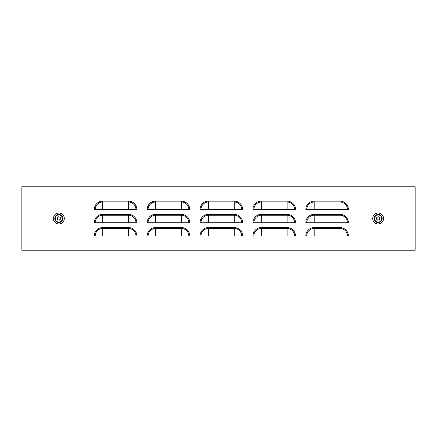 <?xml version="1.0" encoding="UTF-8"?>
<svg xmlns="http://www.w3.org/2000/svg" width="437" height="437" viewBox="0 0 437 437"><rect width="100%" height="100%" fill="white"/><g stroke="black" fill="none" stroke-linecap="round" stroke-linejoin="round"><path stroke-width="0.66" d="M57.897 217.369A2.748 2.748 0 0 1 57.258 217.784L57.16 218.052A2.748 2.748 0 0 1 57.438 219.538L57.624 219.751A2.748 2.748 0 0 1 59.05 220.253L59.334 220.199A2.748 2.748 0 0 1 60.475 219.216L60.574 218.948A2.748 2.748 0 0 1 60.295 217.462L60.109 217.249A2.748 2.748 0 0 1 58.684 216.747L58.4 216.801A2.748 2.748 0 0 1 57.897 217.369M56.542 215.791A3.567 3.567 0 0 1 61.573 216.173A3.567 3.567 0 0 1 61.191 221.209A3.567 3.567 0 0 1 56.16 220.827A3.567 3.567 0 0 1 56.542 215.791M377.164 219.631A2.748 2.748 0 0 1 377.666 220.199L377.95 220.253A2.748 2.748 0 0 1 379.376 219.751L379.562 219.538A2.748 2.748 0 0 1 379.84 218.052L379.742 217.784A2.748 2.748 0 0 1 378.6 216.801L378.316 216.747A2.748 2.748 0 0 1 376.891 217.249L376.705 217.462A2.748 2.748 0 0 1 376.426 218.948L376.525 219.216A2.748 2.748 0 0 1 377.164 219.631M375.809 221.209A3.567 3.567 0 0 1 375.427 216.173A3.567 3.567 0 0 1 380.458 215.791A3.567 3.567 0 0 1 380.84 220.827A3.567 3.567 0 0 1 375.809 221.209M21.85 186.774L415.15 186.774L415.15 250.226L21.85 250.226L21.85 186.774M135.956 209.509A7.484 7.484 0 0 0 128.467 202.025L102.69 202.025A7.484 7.484 0 0 0 95.206 209.509L94.305 209.509A8.385 8.385 0 0 1 102.69 201.124L128.467 201.124A8.385 8.385 0 0 1 136.857 209.509L94.305 209.509M135.956 222.728A7.484 7.484 0 0 0 128.467 215.244L102.69 215.244A7.484 7.484 0 0 0 95.206 222.728L94.305 222.728A8.385 8.385 0 0 1 102.69 214.343L128.467 214.343A8.385 8.385 0 0 1 136.857 222.728L94.305 222.728M135.956 235.953A7.484 7.484 0 0 0 128.467 228.464L102.69 228.464A7.484 7.484 0 0 0 95.206 235.953L94.305 235.953A8.385 8.385 0 0 1 102.69 227.562L128.467 227.562A8.385 8.385 0 0 1 136.857 235.953L94.305 235.953M188.833 209.509A7.484 7.484 0 0 0 181.35 202.025L155.572 202.025A7.484 7.484 0 0 0 148.083 209.509L147.182 209.509A8.385 8.385 0 0 1 155.572 201.124L181.35 201.124A8.385 8.385 0 0 1 189.734 209.509L147.182 209.509M188.833 222.728A7.484 7.484 0 0 0 181.35 215.244L155.572 215.244A7.484 7.484 0 0 0 148.083 222.728L147.182 222.728A8.385 8.385 0 0 1 155.572 214.343L181.35 214.343A8.385 8.385 0 0 1 189.734 222.728L147.182 222.728M188.833 235.953A7.484 7.484 0 0 0 181.35 228.464L155.572 228.464A7.484 7.484 0 0 0 148.083 235.953L147.182 235.953A8.385 8.385 0 0 1 155.572 227.562L181.35 227.562A8.385 8.385 0 0 1 189.734 235.953L147.182 235.953M347.475 209.509A7.484 7.484 0 0 0 339.991 202.025L314.214 202.025A7.484 7.484 0 0 0 306.725 209.509L305.824 209.509A8.385 8.385 0 0 1 314.214 201.124L339.991 201.124A8.385 8.385 0 0 1 348.376 209.509L305.824 209.509M347.475 222.728A7.484 7.484 0 0 0 339.991 215.244L314.214 215.244A7.484 7.484 0 0 0 306.725 222.728L305.824 222.728A8.385 8.385 0 0 1 314.214 214.343L339.991 214.343A8.385 8.385 0 0 1 348.376 222.728L305.824 222.728M347.475 235.953A7.484 7.484 0 0 0 339.991 228.464L314.214 228.464A7.484 7.484 0 0 0 306.725 235.953L305.824 235.953A8.385 8.385 0 0 1 314.214 227.562L339.991 227.562A8.385 8.385 0 0 1 348.376 235.953L305.824 235.953M294.598 209.509A7.484 7.484 0 0 0 287.109 202.025L261.331 202.025A7.484 7.484 0 0 0 253.848 209.509L252.947 209.509A8.385 8.385 0 0 1 261.331 201.124L287.109 201.124A8.385 8.385 0 0 1 295.499 209.509L252.947 209.509M294.598 222.728A7.484 7.484 0 0 0 287.109 215.244L261.331 215.244A7.484 7.484 0 0 0 253.848 222.728L252.947 222.728A8.385 8.385 0 0 1 261.331 214.343L287.109 214.343A8.385 8.385 0 0 1 295.499 222.728L252.947 222.728M294.598 235.953A7.484 7.484 0 0 0 287.109 228.464L261.331 228.464A7.484 7.484 0 0 0 253.848 235.953L252.947 235.953A8.385 8.385 0 0 1 261.331 227.562L287.109 227.562A8.385 8.385 0 0 1 295.499 235.953L252.947 235.953M241.716 209.509A7.484 7.484 0 0 0 234.232 202.025L208.449 202.025A7.484 7.484 0 0 0 200.965 209.509L200.064 209.509A8.385 8.385 0 0 1 208.449 201.124L234.232 201.124A8.385 8.385 0 0 1 242.617 209.509L200.064 209.509M241.716 222.728A7.484 7.484 0 0 0 234.232 215.244L208.449 215.244A7.484 7.484 0 0 0 200.965 222.728L200.064 222.728A8.385 8.385 0 0 1 208.449 214.343L234.232 214.343A8.385 8.385 0 0 1 242.617 222.728L200.064 222.728M241.716 235.953A7.484 7.484 0 0 0 234.232 228.464L208.449 228.464A7.484 7.484 0 0 0 200.965 235.953L200.064 235.953A8.385 8.385 0 0 1 208.449 227.562L234.232 227.562A8.385 8.385 0 0 1 242.617 235.953L200.064 235.953M54.822 218.5A4.048 4.048 0 0 1 58.864 214.452A4.048 4.048 0 0 1 62.912 218.5A4.048 4.048 0 0 1 58.864 222.548A4.048 4.048 0 0 1 54.822 218.5M58.864 213.054A5.446 5.446 0 0 0 53.418 218.5A5.446 5.446 0 0 0 58.864 223.946A5.446 5.446 0 0 0 64.315 218.5A5.446 5.446 0 0 0 58.864 213.054M374.088 218.5A4.048 4.048 0 0 1 378.136 214.452A4.048 4.048 0 0 1 382.178 218.5A4.048 4.048 0 0 1 378.136 222.548A4.048 4.048 0 0 1 374.088 218.5M378.136 213.054A5.446 5.446 0 0 0 372.685 218.5A5.446 5.446 0 0 0 378.136 223.946A5.446 5.446 0 0 0 383.582 218.5A5.446 5.446 0 0 0 378.136 213.054M208.449 235.953L208.449 227.562M234.232 235.953L234.232 227.562M208.449 222.728L208.449 214.343M234.232 222.728L234.232 214.343M208.449 209.509L208.449 201.124M234.232 209.509L234.232 201.124M261.331 235.953L261.331 227.562M287.109 235.953L287.109 227.562M261.331 222.728L261.331 214.343M287.109 222.728L287.109 214.343M261.331 209.509L261.331 201.124M287.109 209.509L287.109 201.124M314.214 235.953L314.214 227.562M339.991 235.953L339.991 227.562M314.214 222.728L314.214 214.343M339.991 222.728L339.991 214.343M314.214 209.509L314.214 201.124M339.991 209.509L339.991 201.124M155.572 235.953L155.572 227.562M181.35 235.953L181.35 227.562M155.572 222.728L155.572 214.343M181.35 222.728L181.35 214.343M155.572 209.509L155.572 201.124M181.35 209.509L181.35 201.124M102.69 235.953L102.69 227.562M128.467 235.953L128.467 227.562M102.69 222.728L102.69 214.343M128.467 222.728L128.467 214.343M102.69 209.509L102.69 201.124M128.467 209.509L128.467 201.124"/></g></svg>
